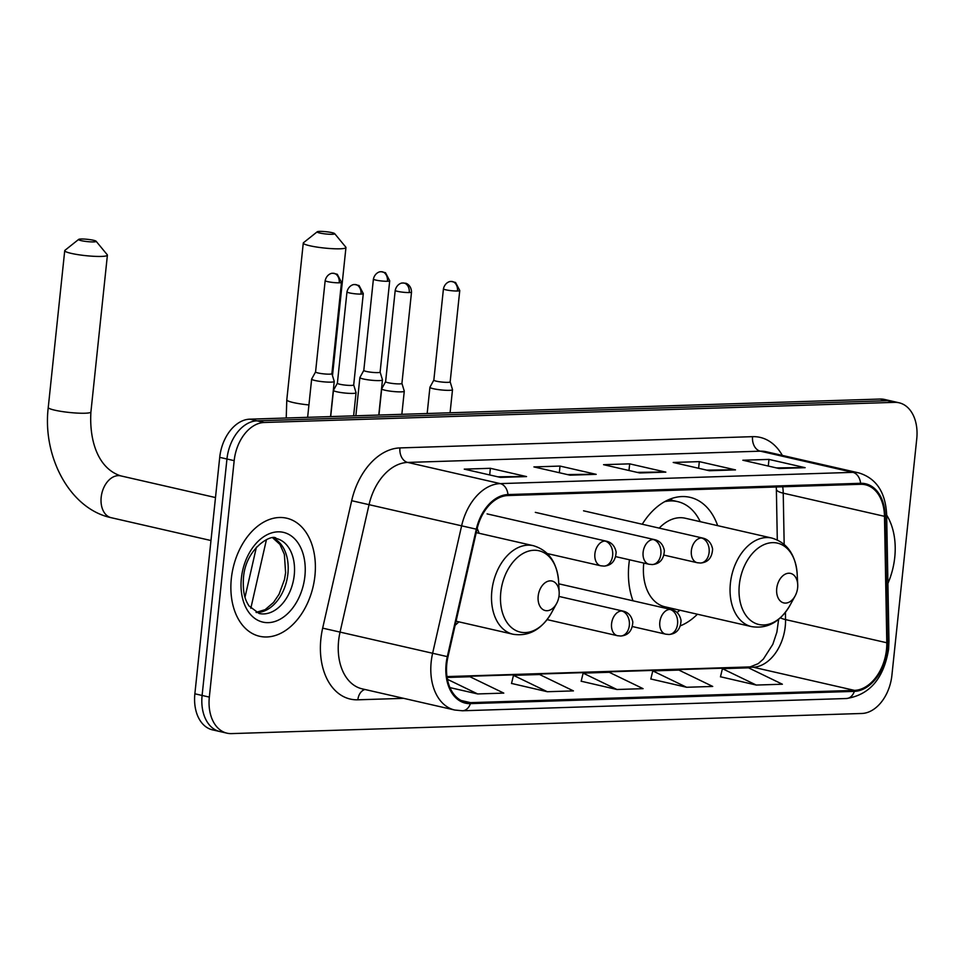 <?xml version="1.0" encoding="UTF-8"?>
<svg xmlns="http://www.w3.org/2000/svg" width="965" height="965" viewBox="0 0 965 965"><rect width="100%" height="100%" fill="white"/><g stroke="black" fill="none" stroke-linecap="round" stroke-linejoin="round"><path stroke-width="1.45" d="M479.11 533.271A66.874 45.355 102.9 0 0 477.193 528.434M717.658 525.66A66.874 45.355 102.9 0 0 689.999 497.325A66.874 45.355 102.9 0 0 642.256 524.236M629.482 559.784A66.874 45.355 102.9 0 0 628.939 563.994A66.874 45.355 102.9 0 0 633.016 600.809M455.154 625.248A66.874 45.355 102.9 0 0 458.845 621.846M680.518 625.766A66.874 45.355 102.9 0 0 697.405 614.222M899.078 402.791L884.615 399.474A37.852 25.669 102.9 0 0 880.092 399.052L249.766 419.172A37.852 25.669 102.9 0 0 219.718 457.35L194.87 693.799A37.852 25.669 102.9 0 0 212.541 729.866L219.779 731.518A37.852 25.669 102.9 0 1 202.107 695.451A37.852 25.669 102.9 0 0 219.779 731.518L227.004 733.171A37.852 25.669 102.9 0 0 231.528 733.605L861.854 713.473A37.852 25.669 102.9 0 0 891.901 675.307L916.75 438.858A37.852 25.669 102.9 0 0 899.078 402.791A37.852 25.669 102.9 0 0 894.555 402.357L264.229 422.489A37.852 25.669 102.9 0 0 234.181 460.655L209.333 697.104A37.852 25.669 102.9 0 0 227.004 733.171M891.841 401.138A37.852 25.669 102.9 0 0 887.318 400.704L256.992 420.837A37.852 25.669 102.9 0 0 226.956 459.002L202.107 695.451L226.956 459.002A37.852 25.669 102.9 0 1 256.992 420.837L887.318 400.704A37.852 25.669 102.9 0 1 891.841 401.138M894.748 557.384A60.566 41.073 102.9 0 0 886.666 515.081A60.566 41.073 102.9 0 1 894.748 557.384A60.566 41.073 102.9 0 1 887.921 583.367A60.566 41.073 102.9 0 0 894.748 557.384M314.916 575.9A60.566 41.073 102.9 0 0 286.641 518.193A60.566 41.073 102.9 0 0 231.335 578.578A60.566 41.073 102.9 0 0 259.621 636.285A60.566 41.073 102.9 0 0 314.916 575.9A60.566 41.073 102.9 0 0 286.641 518.193A60.566 41.073 102.9 0 0 231.335 578.578A60.566 41.073 102.9 0 0 259.621 636.285A60.566 41.073 102.9 0 0 314.916 575.9M886.485 649.662A40.385 27.382 -77.1 0 1 854.447 690.373L470.498 702.641A40.385 27.382 -77.1 0 1 465.685 702.182A40.385 27.382 -77.1 0 1 447.977 656.779L476.975 529.339A40.385 27.382 -77.1 0 1 507.867 495.552L860.503 484.297A40.385 27.382 -77.1 0 1 865.316 484.756A40.385 27.382 -77.1 0 1 884.483 516.323L886.799 642.762A40.385 27.382 -77.1 0 1 886.485 649.662M887.185 649.638A41.386 28.069 102.9 0 0 887.498 642.569L885.182 516.13A41.386 28.069 102.9 0 0 860.599 483.296L507.976 494.562A41.386 28.069 102.9 0 0 476.312 529.182L447.314 656.622A41.386 28.069 102.9 0 0 470.401 703.63L854.339 691.374A41.386 28.069 102.9 0 0 887.185 649.638M511.534 683.437L547.312 691.724L573.427 690.892L539.592 674.523L513.476 675.355L511.51 683.534M720.481 676.767L756.258 685.053L782.374 684.221L748.538 667.84L722.423 668.673L720.457 676.863M650.832 678.986L686.61 687.273L712.725 686.441L678.89 670.072L652.774 670.904L650.808 679.083M581.183 681.218L616.961 689.505L643.076 688.66L609.241 672.291L583.125 673.124L581.159 681.314M500.425 477.41L464.262 469.135L490.377 468.302L526.54 476.577L500.425 477.41M709.372 470.739L673.208 462.464L699.323 461.632L735.487 469.895L709.372 470.739M779.02 468.507L742.857 460.233L768.972 459.4L805.136 467.675L779.02 468.507M570.074 475.178L533.91 466.915L560.026 466.071L596.189 474.346L570.074 475.178M639.723 472.959L603.559 464.684L629.675 463.851L665.838 472.126L639.723 472.959M449.967 687.611L477.663 693.944L503.778 693.111L469.943 676.742L447.109 677.466M629.675 463.851L628.975 470.498M637.105 472.368L664.571 471.994A10.096 7.31 88.2 0 1 665.838 472.126M560.026 466.071L559.326 472.729M567.456 474.587L594.91 474.213A10.096 7.31 88.2 0 1 596.189 474.346M768.972 459.4L768.273 466.059M776.403 467.916L803.869 467.543A10.096 7.31 88.2 0 1 805.136 467.675M699.323 461.632L698.624 468.278M706.754 470.136L734.22 469.762A10.096 7.31 88.2 0 1 735.487 469.895M490.377 468.302L489.677 474.949M497.807 476.806L525.262 476.433A10.096 7.31 88.2 0 1 526.54 476.577M616.961 689.505L583.125 673.124M686.61 687.273L652.774 670.904M756.258 685.053L722.423 668.673M547.312 691.724L513.476 675.355M477.663 693.944L447.434 679.324M319.596 231.395A8.83 1.134 6 0 0 317.232 231.781A8.83 1.134 6 0 0 322.057 233.47A8.83 1.134 6 0 0 332.25 234.29A8.83 1.134 6 0 0 334.65 233.614A8.83 1.134 6 0 0 328.727 232.046A8.83 1.134 6 0 0 319.596 231.395M334.65 233.614L345.808 247.149A21.447 2.762 -174 0 1 345.953 247.523A21.447 2.762 -174 0 1 339.982 248.801A21.447 2.762 -174 0 1 316.496 247.016A21.447 2.762 -174 0 1 303.275 243.047A21.447 2.762 -174 0 1 303.505 242.71L317.232 231.781M776.728 588.505A15.138 10.265 102.9 0 0 782.724 602.582A15.138 10.265 102.9 0 0 795.112 595.972A15.138 10.265 102.9 0 0 797.633 587.83A15.138 10.265 102.9 0 0 797.717 584.597A15.138 10.265 102.9 0 0 787.597 573.355A15.138 10.265 102.9 0 0 776.728 588.505M643.788 563.053A45.427 30.808 102.9 0 0 643.739 563.524A45.427 30.808 102.9 0 0 664.957 606.804L751.602 626.623C767.356 629.108 780.154 622.003 789.997 605.308A41.736 28.299 102.9 0 1 755.86 623.547A41.736 28.299 102.9 0 1 739.335 584.73A41.736 28.299 102.9 0 1 769.286 542.993A41.736 28.299 102.9 0 1 797.174 573.958C795.57 554.634 787.138 542.668 771.867 538.06A45.427 30.808 102.9 0 0 730.396 583.343A45.427 30.808 102.9 0 0 751.602 626.623M676.948 612.473A59.939 40.651 102.9 0 0 679.951 610.23M700.216 521.667A59.939 40.651 102.9 0 0 677.611 501.607L673.992 500.775A59.939 40.651 102.9 0 0 667.768 500.075M677.611 501.607A59.939 40.651 102.9 0 0 664.644 501.679M771.867 538.06L685.222 518.229A45.427 30.808 102.9 0 0 659.216 528.12M81.048 239.006A8.83 1.134 6 0 0 78.684 239.392A8.83 1.134 6 0 0 83.509 241.093A8.83 1.134 6 0 0 93.702 241.901A8.83 1.134 6 0 0 96.102 241.226A8.83 1.134 6 0 0 90.179 239.67A8.83 1.134 6 0 0 81.048 239.006M96.102 241.226L107.26 254.772A21.447 2.762 -174 0 1 107.405 255.146A21.447 2.762 -174 0 1 101.434 256.425A21.447 2.762 -174 0 1 77.948 254.639A21.447 2.762 -174 0 1 64.727 250.659A21.447 2.762 -174 0 1 64.945 250.321L78.684 239.392M538.181 596.117A15.138 10.265 102.9 0 0 544.176 610.206A15.138 10.265 102.9 0 0 556.564 603.583A15.138 10.265 102.9 0 0 559.073 595.453A15.138 10.265 102.9 0 0 559.169 592.208A15.138 10.265 102.9 0 0 549.049 580.978A15.138 10.265 102.9 0 0 538.181 596.117M387.435 281.261A8.203 1.062 6 0 0 389.715 280.779L385.505 272.733L381.296 271.72A8.203 5.935 -91.8 0 1 382.417 271.828A8.203 5.935 88.2 0 1 387.435 281.261A8.203 1.062 6 0 1 378.461 280.586A8.203 1.062 6 0 1 373.407 279.066L363.805 370.403A8.203 1.062 6 0 0 363.805 370.403L359.909 377.472A11.351 1.46 6 0 0 359.885 377.544A11.351 1.46 6 0 0 363.335 378.98A11.351 1.46 6 0 0 379.317 380.596A11.351 1.46 6 0 0 382.466 379.921A11.351 1.46 6 0 0 382.466 379.836L380.126 372.092M363.805 370.403A8.203 1.062 6 0 0 366.302 371.441A8.203 1.062 6 0 0 377.834 372.611A8.203 1.062 6 0 0 380.114 372.116A8.203 1.062 6 0 0 380.114 372.068M315.591 371.887A8.203 1.062 6 0 0 315.567 371.947L311.671 379.004A11.351 1.46 6 0 0 311.647 379.088A11.351 1.46 6 0 0 315.109 380.524A11.351 1.46 6 0 0 331.079 382.128A11.351 1.46 6 0 0 334.24 381.465A11.351 1.46 6 0 0 334.228 381.38L331.888 373.636A8.203 1.062 6 0 0 331.876 373.6M339.21 282.805A8.203 1.062 6 0 1 330.223 282.118A8.203 1.062 6 0 1 325.169 280.598L315.567 371.947A8.203 1.062 6 0 0 318.064 372.985A8.203 1.062 6 0 0 329.608 374.155A8.203 1.062 6 0 0 331.888 373.66L341.489 282.311L337.28 274.265L333.07 273.264A8.203 5.935 -91.8 0 1 334.18 273.372A8.203 5.935 88.2 0 1 339.21 282.805A8.203 1.062 6 0 0 341.489 282.311M433.84 380.114L429.944 387.206A11.351 1.46 6 0 0 429.92 387.279A11.351 1.46 6 0 0 433.381 388.714A11.351 1.46 6 0 0 445.565 390.282A11.351 1.46 6 0 0 452.513 389.655A11.351 1.46 6 0 0 452.501 389.57L450.16 381.826A8.203 1.062 6 0 0 450.148 381.802M433.864 380.089A8.203 1.062 6 0 0 433.84 380.15A8.203 1.062 6 0 0 436.337 381.187A8.203 1.062 6 0 0 447.881 382.345A8.203 1.062 6 0 0 450.16 381.863L459.762 290.513L455.552 282.468L451.343 281.454A8.203 5.935 -91.8 0 1 452.452 281.563A8.203 5.935 88.2 0 1 457.482 290.996A8.203 1.062 6 0 0 459.762 290.513M385.144 390.258A11.351 1.46 6 0 0 397.339 391.814A11.351 1.46 6 0 0 404.275 391.199A11.351 1.46 6 0 0 404.275 391.115L401.923 383.37A8.203 1.062 6 0 1 401.923 383.394A8.203 1.062 6 0 1 399.643 383.889A8.203 1.062 6 0 1 388.111 382.719A8.203 1.062 6 0 1 385.614 381.682A8.203 1.062 6 0 0 385.614 381.682L381.718 388.75A11.351 1.46 6 0 0 381.694 388.823A11.351 1.46 6 0 0 385.144 390.258M337.4 383.165A8.203 1.062 6 0 0 337.376 383.226L333.48 390.282A11.351 1.46 6 0 0 333.456 390.367A11.351 1.46 6 0 0 336.918 391.802A11.351 1.46 6 0 0 349.101 393.358A11.351 1.46 6 0 0 356.049 392.731A11.351 1.46 6 0 0 356.037 392.659L353.697 384.914A8.203 1.062 6 0 0 353.685 384.878M361.006 294.084A8.203 1.062 6 0 1 352.032 293.396A8.203 1.062 6 0 1 346.978 291.876L337.376 383.226A8.203 1.062 6 0 0 339.873 384.263A8.203 1.062 6 0 0 351.417 385.421A8.203 1.062 6 0 0 353.697 384.939L363.298 293.589L359.089 285.543L354.879 284.542A8.203 5.935 -91.8 0 1 355.989 284.651A8.203 5.935 88.2 0 1 361.006 294.084A8.203 1.062 6 0 0 363.298 293.589M245.544 594.838L244.314 594.561M880.092 399.052L894.555 402.357M194.87 693.799L209.333 697.104M219.718 457.35L234.181 460.655M249.766 419.172L264.229 422.489M266.449 539.628L250.816 608.276M854.447 690.373L753.195 667.213A40.385 27.382 102.9 0 0 785.245 626.502A40.385 27.382 102.9 0 0 785.546 619.59L785.413 612.317M403.659 698.346L357.858 699.806A12.617 9.131 88.2 0 1 364.963 689.493M357.858 699.806A63.099 42.786 -77.1 0 1 320.875 638.975A63.099 42.786 -77.1 0 1 322.66 628.143L351.67 500.702A63.099 42.786 -77.1 0 1 399.944 447.917L752.567 436.663A63.099 42.786 -77.1 0 1 782.313 455.408M447.314 656.622L340.054 632.099A50.47 34.233 102.9 0 0 338.619 640.76A50.47 34.233 102.9 0 0 362.177 688.853L454.756 710.035A50.47 34.233 -77.1 0 1 432.622 653.281L461.62 525.841A50.47 34.233 -77.1 0 1 500.244 483.61L852.867 472.355A12.617 9.131 88.2 0 1 860.599 483.296M470.401 703.63A12.617 9.131 88.2 0 1 462.488 710.771L846.426 698.515C869.742 694.884 883.795 678.395 888.62 649.059L888.97 641.037A12.617 3.185 179 0 1 887.498 642.569M507.976 494.562A12.617 9.131 -91.8 0 0 500.244 483.61L407.676 462.428A50.47 34.233 102.9 0 0 369.052 504.659L340.054 632.099L322.66 628.143M476.312 529.182L351.67 500.702M888.97 641.037L886.654 514.598A12.617 3.185 179 0 1 885.182 516.13M752.567 436.663A12.617 9.131 88.2 0 0 760.299 451.174L852.867 472.355A50.47 34.233 -77.1 0 1 858.898 472.922L766.319 451.753A50.47 34.233 102.9 0 0 760.299 451.174L407.676 462.428A12.617 9.131 88.2 0 1 399.944 447.917M846.426 698.515A12.617 9.131 -91.8 0 0 854.339 691.374M470.498 702.641L461.137 700.494M447.036 676.984L753.195 667.213A22.714 16.429 88.2 0 0 750.119 666.912L758.213 663.655L763.363 659.083L772.844 644.282L776.873 632.196L778.634 619.337M886.799 642.762L785.546 619.59A22.714 5.742 -1 0 1 780.42 617.781M884.483 516.323L783.23 493.163A40.385 27.382 102.9 0 0 782.724 486.782M784.171 544.344L783.23 493.163A22.714 5.742 -1 0 1 776.367 489.195L776.282 486.987M639.047 472.802L664.571 471.994M708.696 470.582L734.22 469.762M778.345 468.351L803.869 467.543M569.386 475.033L594.91 474.213M499.737 477.253L525.262 476.433M286.219 418.014L286.798 399.848A21.447 2.762 6 0 0 308.933 404.95M673.063 500.582L672.907 500.509A60.505 41.025 102.9 0 0 669.626 499.279M84.956 413.225A21.447 2.762 6 0 0 90.915 411.946C89.13 441.246 98.394 468.701 120.758 475.878A21.447 14.547 -77.1 0 0 118.2 475.636A21.447 14.547 -77.1 0 0 101.18 497.265A21.447 14.547 -77.1 0 0 111.192 517.698C69.854 509.025 42.291 456.71 48.25 407.471A21.447 2.762 6 0 0 61.471 411.44A21.447 2.762 6 0 0 84.956 413.225M476.228 532.62L533.319 545.683C548.59 550.291 557.022 562.257 558.626 581.569A41.736 28.299 102.9 0 0 530.726 550.617A41.736 28.299 102.9 0 0 500.787 592.341A41.736 28.299 102.9 0 0 517.312 631.17A41.736 28.299 102.9 0 0 551.449 612.932L556.564 603.583M533.319 545.683A45.427 30.808 102.9 0 0 491.848 590.966A45.427 30.808 102.9 0 0 513.054 634.246C528.808 636.731 541.606 629.626 551.449 612.932M256.244 612.486A38.467 26.079 102.9 0 0 287.908 573.705A38.467 26.079 102.9 0 0 273.252 538.156M294.241 575.152A38.467 26.079 102.9 0 0 276.279 538.506C272.986 533.163 245.689 547.179 243.47 577.806C242.408 595.598 246.461 601.822 249.018 605.948L259.127 613.487A38.467 26.079 102.9 0 0 294.241 575.152M241.371 578.252A46.03 31.218 102.9 0 0 268.354 622.642A46.03 31.218 102.9 0 0 304.892 576.226A46.03 31.218 102.9 0 0 277.896 531.836A46.03 31.218 102.9 0 0 241.371 578.252M558.735 583.813L671.338 609.566C676.549 610.785 679.794 614.416 681.061 620.483C680.518 629.24 676.465 633.909 668.926 634.488A12.617 9.131 -91.8 0 0 677.563 623.933A12.617 9.131 88.2 0 0 669.831 609.422A12.617 8.552 102.9 0 0 659.819 622.148A12.617 8.552 102.9 0 0 665.705 634.174L632.497 626.575M671.338 609.566A12.617 8.552 102.9 0 0 669.831 609.422M558.952 596.43L623.101 611.11C628.324 612.317 631.556 615.96 632.823 622.015C632.28 630.784 628.239 635.452 620.688 636.019A12.617 9.131 -91.8 0 0 629.325 625.477A12.617 9.131 88.2 0 0 621.593 610.966A12.617 8.552 102.9 0 0 611.581 623.692A12.617 8.552 102.9 0 0 617.467 635.706L547.119 619.614M623.101 611.11A12.617 8.552 102.9 0 0 621.593 610.966M583.548 510.811L702.882 538.108C708.093 539.326 711.338 542.957 712.604 549.025C712.061 557.794 708.021 562.45 700.469 563.029A12.617 9.131 -91.8 0 0 709.106 552.487A12.617 9.131 88.2 0 0 701.374 537.963A12.617 8.552 102.9 0 0 691.362 550.689A12.617 8.552 102.9 0 0 697.249 562.716L664.053 555.116M702.882 538.108A12.617 8.552 102.9 0 0 701.374 537.963M433.84 380.15L443.442 288.8A8.203 1.062 6 0 0 448.496 290.32A8.203 1.062 6 0 0 457.482 290.996M409.244 292.54A8.203 1.062 6 0 0 411.524 292.057C411.223 284.168 404.721 282.793 405.65 283.312L403.105 282.998A8.203 5.935 -91.8 0 1 404.214 283.107A8.203 5.935 88.2 0 1 409.244 292.54A8.203 1.062 6 0 1 400.27 291.864A8.203 1.062 6 0 1 395.216 290.344L385.614 381.682M535.322 512.355L654.644 539.652C659.867 540.858 663.112 544.501 664.378 550.557C663.824 559.326 659.783 563.994 652.231 564.561A12.617 9.131 -91.8 0 0 660.868 554.019A12.617 9.131 88.2 0 0 653.136 539.507A12.617 8.552 102.9 0 0 643.124 552.233A12.617 8.552 102.9 0 0 649.023 564.26L615.815 556.66M654.644 539.652A12.617 8.552 102.9 0 0 653.136 539.507M487.084 513.887L606.418 541.196C611.629 542.402 614.874 546.045 616.14 552.101C615.598 560.87 611.545 565.538 604.006 566.105A12.617 9.131 -91.8 0 0 612.642 555.563A12.617 9.131 88.2 0 0 604.91 541.051A12.617 8.552 102.9 0 0 594.898 553.777A12.617 8.552 102.9 0 0 600.785 565.792L547.348 553.572M606.418 541.196A12.617 8.552 102.9 0 0 604.91 541.051M245.014 597.214L256.413 547.119M886.654 514.598C885.496 492.198 876.244 478.302 858.898 472.922M454.756 710.035L462.488 710.771M777.295 539.905L776.367 489.195M446.976 676.586L750.119 666.912M286.798 399.848L303.275 243.047M795.112 595.972L789.997 605.308M797.717 584.597L797.174 573.958M332.491 375.614L345.953 247.523M672.907 500.509L669.903 499.158M48.25 407.471L64.727 250.659M210.973 540.533L111.192 517.698M456.071 621.207L513.054 634.246M559.169 592.208L558.626 581.569M90.915 411.946L107.405 255.146M215.497 497.554L120.758 475.878M256.051 612.389L265.17 609.651L273.553 602.413L279.066 594.259L284.494 579.495L285.604 572.74L284.373 554.393L279.898 544.369L273.035 538.156M355.856 415.782L359.885 377.544M668.926 634.488L665.705 634.174M378.775 415.059L382.466 379.921M389.715 280.779L380.114 372.116M373.407 279.066C375.168 271.816 381.308 271.467 380.403 271.804L381.296 271.72M307.63 417.326L311.647 379.088M620.688 636.019L617.467 635.706M330.549 416.591L334.24 381.465M325.169 280.598C326.942 273.348 333.082 273.011 332.165 273.336L333.07 273.264M450.076 412.779L452.513 389.655M427.169 413.515L429.92 387.279M443.442 288.8C445.203 281.551 451.355 281.213 450.438 281.539L451.343 281.454M700.469 563.029L697.249 562.716M401.85 414.323L404.275 391.199M378.931 415.046L381.694 388.823M411.524 292.057L401.923 383.394M395.216 290.344C396.977 283.095 403.117 282.745 402.212 283.083L403.105 282.998M652.231 564.561L649.023 564.26M353.612 415.855L356.049 392.731M330.693 416.591L333.456 390.367M346.978 291.876C348.739 284.627 354.891 284.289 353.974 284.615L354.879 284.542M604.006 566.105L600.785 565.792"/></g></svg>
